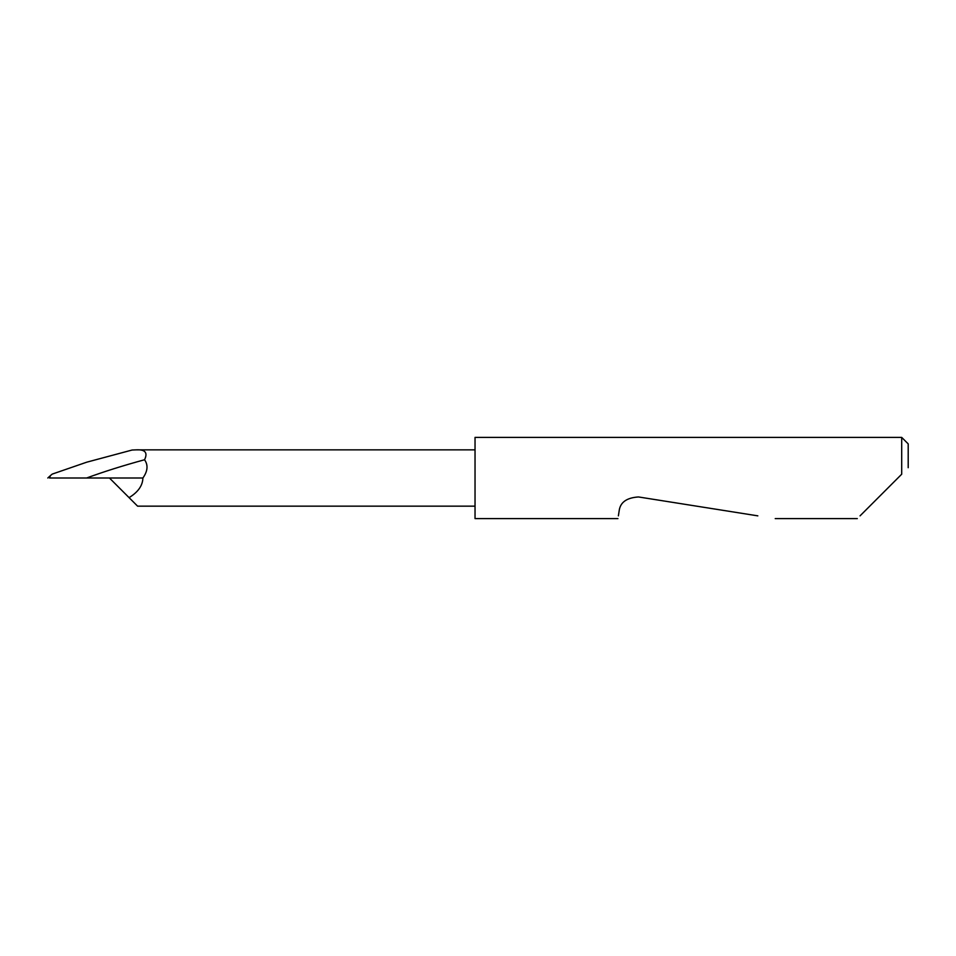 <?xml version="1.0" encoding="UTF-8"?>
<svg xmlns="http://www.w3.org/2000/svg" width="956" height="956" viewBox="0 0 956 956"><rect width="100%" height="100%" fill="white"/><g stroke="black" fill="none" stroke-linecap="round" stroke-linejoin="round"><path stroke-width="1.43" d="M860.053 515.858L901.699 474.212L901.699 437.394L475.036 437.394L475.036 518.606L617.935 518.606M618.377 515.858L619.141 510.994C620.121 502.414 626.562 497.741 638.477 496.953L757.833 515.858M901.699 474.212L897.911 478M109.438 478L129.072 497.634C138.082 492.125 142.695 485.576 142.898 478C147.762 471.129 148.311 465.046 144.547 459.752C123.264 465.548 103.953 471.631 86.626 478L142.898 478M129.072 497.634L137.592 506.154L475.036 506.154M107.371 456.657L132.107 450.025L86.638 462.214L52.222 474.104L50.453 475.562L49.545 478L50.608 478M132.107 450.025L136.314 449.846C145.216 449.38 147.965 452.678 144.547 459.752M49.545 478L86.626 478M901.699 437.394L908.2 443.883L908.2 467.711M857.305 518.606L775.22 518.606M50.286 475.73L47.8 478M475.036 449.846L136.314 449.846"/></g></svg>
